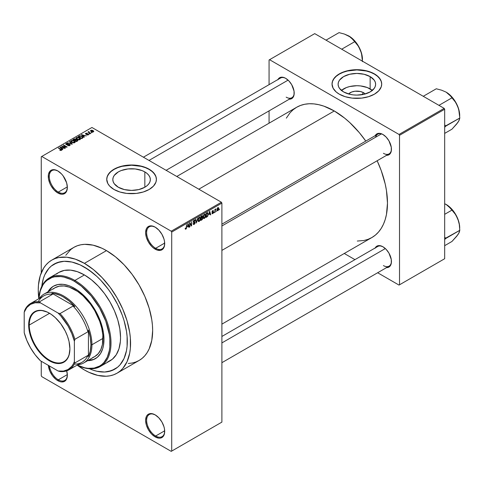<?xml version="1.0" encoding="UTF-8"?>
<svg xmlns="http://www.w3.org/2000/svg" width="484" height="484" viewBox="0 0 484 484"><rect width="100%" height="100%" fill="white"/><g stroke="black" fill="none" stroke-linecap="round" stroke-linejoin="round"><path stroke-width="0.73" d="M155.412 227.292A12.772 7.375 -120 0 0 146.634 232.792A12.772 7.375 -120 0 0 155.66 248.292L155.158 249.157A13.479 7.786 60 0 1 145.623 232.647A13.479 7.786 60 0 1 155.158 227.141L151.51 225.871L149.865 225.937L147.233 227.456L146.35 228.853L145.623 232.647L146.35 237.275L148.419 242.042L151.51 246.211L153.301 247.875L157.022 250.022L160.458 250.361L161.904 249.829L163.967 247.445L164.512 245.697L164.512 241.401L163.967 239.023L161.904 234.256L158.806 230.088L155.158 227.141A13.479 7.786 60 0 1 164.693 243.652A13.479 7.786 60 0 1 155.158 249.157L155.66 248.292A12.772 7.375 60 0 1 147.317 237.033A12.772 7.375 60 0 1 149.278 226.796A12.772 7.375 60 0 1 155.412 227.292M155.412 415.012A12.772 7.375 -120 0 0 146.634 420.511A12.772 7.375 -120 0 0 155.66 436.011L155.158 436.883A13.479 7.786 60 0 1 145.623 420.366A13.479 7.786 60 0 1 155.158 414.861L151.51 413.596L149.865 413.663L147.233 415.181L146.35 416.573L145.623 420.366L146.35 425L148.419 429.762L151.51 433.936L155.158 436.883L158.806 438.147L160.458 438.081L161.904 437.548L163.967 435.17L164.512 433.416L164.512 429.12L163.967 426.743L161.904 421.981L158.806 417.807L155.158 414.861A13.479 7.786 60 0 1 164.693 431.377A13.479 7.786 60 0 1 155.158 436.883L155.66 436.011A12.772 7.375 60 0 1 147.317 424.752A12.772 7.375 60 0 1 149.278 414.522A12.772 7.375 60 0 1 155.412 415.012M66.713 370.847A13.479 7.786 60 0 1 67.349 375.179A13.479 7.786 60 0 1 57.82 380.678L58.322 379.813A12.772 7.375 -120 0 0 67.349 374.882A12.772 7.375 60 0 1 64.705 380.442A12.772 7.375 60 0 1 58.322 379.813L67.337 374.604L58.322 379.813A12.772 7.375 60 0 1 49.416 365.977A12.772 7.375 -120 0 0 58.322 379.813L57.82 380.678A13.479 7.786 60 0 1 48.34 365.353L49.888 371.21L52.52 375.765L55.956 379.396L59.677 381.543L61.468 381.949L64.56 381.35L66.629 378.972L67.349 375.179L66.629 370.544M58.074 171.094A12.772 7.375 -120 0 0 49.289 176.587A12.772 7.375 -120 0 0 58.322 192.088L57.82 192.959A13.479 7.786 60 0 1 48.285 176.448A13.479 7.786 60 0 1 57.82 170.943L54.172 169.672L51.074 170.271L49.888 171.257L48.467 174.403L48.467 178.699L49.888 183.49L51.074 185.844L54.172 190.012L57.82 192.959L61.468 194.229L63.114 194.163L65.745 192.644L66.629 191.247L67.349 187.453L66.629 182.825L63.114 175.855L61.468 173.883L57.82 170.943A13.479 7.786 60 0 1 67.349 187.453A13.479 7.786 60 0 1 57.82 192.959L58.322 192.088A12.772 7.375 60 0 1 49.973 180.834A12.772 7.375 60 0 1 51.933 170.598A12.772 7.375 60 0 1 58.074 171.094M363.532 92.704L361.911 94.701L363.532 92.704L365.172 93.981A9.426 5.439 180 0 0 363.532 92.704A9.426 5.439 180 0 0 348.565 93.981L351.632 92.027L355.032 91.216L360.477 91.524L363.532 92.704M372.323 90.411A18.761 10.829 0 0 0 370.133 88.893L370.133 76.605A18.761 10.829 180 0 1 375.632 84.264A18.761 10.829 180 0 1 364.047 94.277A18.761 10.829 180 0 1 343.604 91.924L339.532 88.415L338.467 86.382L338.104 84.264L338.467 82.153L339.532 80.12L343.604 76.605L349.69 74.258L356.871 73.435L364.047 74.258L370.133 76.605L374.205 80.12L375.269 82.153L375.632 84.264L375.269 86.382L374.205 88.415L370.133 91.924L364.047 94.277L356.871 95.1L353.211 94.888L349.69 94.277L343.604 91.924A18.761 10.829 180 0 1 338.104 84.264A18.761 10.829 180 0 1 349.69 74.258A18.761 10.829 180 0 1 370.133 76.605L370.133 88.893A18.761 10.829 0 0 0 341.414 90.411M381.707 84.149A24.835 14.338 0 0 0 374.428 74.125L374.428 73.895A24.835 14.338 180 0 1 381.707 84.034A24.835 14.338 180 0 1 366.37 97.284A24.835 14.338 180 0 1 339.308 94.174L345.159 96.679L352.025 98.101L361.711 98.101L368.578 96.679L374.428 94.174L378.772 90.792L381.229 86.83L381.707 84.034L381.229 81.239L378.772 77.277L376.068 74.941L370.665 72.11L366.37 70.785L359.303 69.763L354.433 69.763L345.159 71.39L341.111 72.951L336.217 76.067L333.924 78.547L332.508 81.239L332.03 84.034L333.101 88.197L336.217 92.002L339.308 94.174A24.835 14.338 180 0 1 332.03 84.034A24.835 14.338 180 0 1 347.367 70.785A24.835 14.338 180 0 1 374.428 73.895L374.428 74.125A24.835 14.338 0 0 0 347.458 70.997A24.835 14.338 0 0 0 332.036 84.149M118.308 187.235A18.761 10.829 180 0 1 112.814 179.576A18.761 10.829 180 0 1 124.4 169.569A18.761 10.829 180 0 1 144.843 171.917L144.843 187.235L138.757 189.583L131.575 190.406L124.4 189.583L118.308 187.235L114.242 183.72L113.177 181.688L112.814 179.576L113.177 177.459L114.242 175.432L118.308 171.917L121.151 170.568L127.915 168.952L135.236 168.952L142 170.568L144.843 171.917L147.178 173.556L148.909 175.432L149.98 177.459L150.336 179.576L149.98 181.688L148.909 183.72L147.178 185.59L144.843 187.235L144.843 171.917A18.761 10.829 180 0 1 150.336 179.576A18.761 10.829 180 0 1 138.757 189.583A18.761 10.829 180 0 1 118.308 187.235M156.411 179.461A24.835 14.338 0 0 0 149.139 169.436L149.139 169.2A24.835 14.338 180 0 1 156.411 179.34A24.835 14.338 180 0 1 141.08 192.59A24.835 14.338 180 0 1 114.018 189.48L119.869 191.991L126.729 193.406L136.421 193.406L143.282 191.991L149.139 189.48L153.482 186.104L155.939 182.141L156.411 179.34L155.939 176.545L153.482 172.582L150.778 170.247L147.336 168.257L143.282 166.696L138.787 165.619L131.575 165.002L124.37 165.619L119.869 166.696L115.821 168.257L112.379 170.247L109.674 172.582L107.218 176.545L106.74 179.34L107.811 183.503L109.674 186.104L114.018 189.48A24.835 14.338 180 0 1 106.74 179.34A24.835 14.338 180 0 1 122.071 166.097A24.835 14.338 180 0 1 149.139 169.2L149.139 169.436A24.835 14.338 0 0 0 122.168 166.302A24.835 14.338 0 0 0 106.74 179.461M221.896 224.171L377.738 134.195A11.356 6.552 60 0 1 383.165 134.625A11.356 6.552 -120 0 0 375.638 137.22M375.197 135.665A12.064 6.964 60 0 1 382.911 134.467L379.644 133.336L378.173 133.396L376.879 133.874L375.027 135.998M277.955 79.521A12.064 6.964 60 0 1 285.669 78.329L284.005 77.555L280.932 77.252L279.637 77.73L277.786 79.86M375.197 247.947A12.064 6.964 60 0 1 382.911 246.755L379.644 245.618L378.173 245.678L376.879 246.156L375.027 248.286M67.337 186.884L58.322 192.088L67.337 186.884M164.681 430.802L155.66 436.011L164.681 430.802M164.681 243.083L155.66 248.292L164.681 243.083M128.248 363.484L132.138 363.036L135.774 362.02L139.132 360.447A65.286 37.691 -120 0 0 149.139 308.133A65.286 37.691 -120 0 0 106.486 250.609L84.41 263.35A65.286 37.691 60 0 1 127.062 320.88A65.286 37.691 60 0 1 117.055 373.194A65.286 37.691 60 0 1 84.41 369.964A65.286 37.691 60 0 1 77.156 365.111L84.41 369.964L88.935 372.317L97.81 375.402L106.171 376.231L110.056 375.784L113.698 374.767L117.055 373.194L120.093 371.077L122.797 368.433L127.062 361.681L129.688 353.193L130.353 348.407L130.353 337.953L129.688 332.399L127.062 320.88L122.797 309.203L117.055 297.811L110.056 287.145L102.076 277.61L93.418 269.576L84.41 263.35L106.486 250.609L101.967 248.25L93.091 245.164L84.73 244.335L80.84 244.783L77.204 245.799L73.846 247.372L70.803 249.496L65.776 255.28M176.781 176.472L296.68 107.248A75.22 43.427 -120 0 1 334.287 110.975L344.662 118.144L349.726 122.537L359.364 132.701L365.789 141.092A75.22 43.427 -120 0 0 334.287 110.975L198.815 189.19L334.287 110.975L323.911 106.165L318.847 104.707L313.934 103.903L309.216 103.751L304.738 104.266L300.546 105.439L296.68 107.248L293.177 109.693L290.067 112.742L286.334 118.138M357.295 241.044L363.841 240.518L368.028 239.344L371.9 237.529A75.22 43.427 -120 0 0 377.145 160.761L381.198 170.519L385.185 183.95L386.456 190.527L387.478 203.099L386.456 214.491L385.185 219.603L383.425 224.261L381.198 228.424L378.512 232.042L375.402 235.091L371.9 237.529L221.896 324.135M221.896 336.459L377.738 246.483A11.356 6.552 60 0 1 383.165 246.907M143.403 157.203L280.496 78.057A11.356 6.552 60 0 1 285.923 78.481M41.805 286.286A60.669 35.029 60 0 1 54.075 264.113A60.669 35.029 60 0 1 84.41 267.12A60.669 35.029 60 0 1 124.049 320.583A60.669 35.029 60 0 1 114.744 369.201A60.669 35.029 60 0 1 89.413 368.741L92.783 370.072L89.413 368.741A60.669 35.029 60 0 0 114.744 369.201L108.247 371.609L104.635 372.021L96.867 371.252L92.783 370.072L96.867 371.252L104.635 372.021L111.629 370.665L117.576 367.229L114.744 369.201A60.669 35.029 60 0 0 124.049 320.583A60.669 35.029 60 0 0 84.41 267.12L92.783 272.903L96.867 276.443L100.829 280.369L108.247 289.226L111.629 294.078L117.576 304.375L122.246 315.151L124.049 320.583L126.487 331.286L127.104 336.453L127.104 346.163L126.487 350.616L124.049 358.499L120.08 364.773L117.576 367.229L120.08 364.773L124.049 358.499L126.487 350.616L127.104 346.163L127.104 336.453L126.487 331.286L124.049 320.583L122.246 315.151L117.576 304.375L111.629 294.078L108.247 289.226L100.829 280.369L96.867 276.443L88.614 269.788L80.205 264.929L84.41 267.12A60.669 35.029 60 0 0 54.075 264.113L60.579 261.705L64.191 261.293L71.959 262.062L80.205 264.929L71.959 262.062L64.191 261.293L57.197 262.649L51.25 266.085L54.075 264.113A60.669 35.029 60 0 0 41.805 286.286L43.36 278.572L44.776 274.815L48.739 268.541L51.25 266.085L48.739 268.541L44.776 274.815L43.36 278.572L41.805 286.286M221.896 422.108L221.896 203.099L171.717 232.066L171.717 451.076L221.896 422.108L171.215 451.366L41.763 376.625L41.261 375.753L41.261 361.27L41.261 375.753L41.763 376.625L171.215 451.366L221.896 422.108L221.896 203.099L221.394 202.227L171.215 231.195L41.763 156.459L91.936 127.486L221.394 202.227L221.896 203.099L171.717 232.066L171.717 451.076L221.896 422.108M216.511 210.843L216.191 211.605L216.511 210.843M215.235 210.625L214.914 212.343L214.914 209.391L215.235 209.209L215.235 209.675L215.918 208.919L215.235 210.625L215.918 208.919L215.235 209.675L215.235 209.209L214.914 209.391L214.914 212.343L215.235 212.155L214.914 210.443L215.235 210.625M214.321 212.101L214.001 212.869L214.321 212.101M213.498 212.258L212.682 211.78L213.456 212.645L212.887 213.547L212.167 213.704L211.95 213.16L212.657 213.269L213.178 212.615L212.052 212.173L212.434 210.824L213.335 210.613L213.456 211.024L212.657 211.066L212.319 211.689L213.317 211.738L213.498 212.258L212.313 211.623L212.724 211.024L213.456 211.024L212.718 210.607L211.998 211.865L213.184 212.512L212.754 213.22L211.95 213.16L212.73 213.656L211.956 213.208L212.73 213.656L213.498 212.258L212.785 211.762M209.052 214.515L209.747 211.272L210.764 214.739L210.431 214.932L210.153 213.88L209.052 214.515L210.153 213.88L210.431 214.932L210.764 214.739L209.747 211.272L209.052 214.515M203.51 218.344L204.423 218.453L203.256 217.776L204.423 218.453L203.679 218.502L203.262 217.818L203.522 215.404L204.423 214.291L205.301 214.333L205.422 217.092L204.423 218.453L205.337 217.304L205.658 215.664L205.156 214.224L204.423 214.291L203.195 217.134L203.703 218.52M198.265 221.369L199.178 221.478L198.01 220.801L199.178 221.478L198.434 221.533L198.017 220.843L198.277 218.435L199.178 217.316L200.055 217.364L200.176 220.117L199.178 221.478L200.092 220.329L200.412 218.689L199.91 217.249L199.178 217.316L197.944 220.166L198.458 221.545M185.88 228.684L185.493 228.061L185.172 228.303L185.366 229.168L185.868 229.168L185.209 228.787L185.868 229.168L185.336 229.132L185.172 228.303L185.493 228.061L185.717 228.726L186.177 228.327L186.588 224.637L186.473 228.345L185.868 229.168L186.588 227.395L186.588 224.637L186.225 228.176L185.88 228.684L185.178 228.43M187.52 226.948L188.216 223.699L189.232 227.165L188.899 227.359L188.621 226.306L187.52 226.948L188.621 226.306L188.899 227.359L189.232 227.165L188.216 223.699L187.52 226.948M189.916 223.529L189.601 226.96L189.601 222.9L189.94 222.707L191.289 225.181L191.603 221.745L191.603 225.798L191.265 225.998L189.916 223.529L191.265 225.998L191.603 225.798L191.603 221.745L191.289 225.181L189.94 222.707L189.601 222.9L189.601 226.96L189.916 226.772L189.601 226.591L189.916 226.772L189.601 223.342L189.916 223.529M194.199 223.88L193.431 223.378L193.11 223.614L193.449 224.467L194.169 224.37L195.167 222.622L194.151 222.035L195.167 222.622L195.1 223.112L194.562 224.068L193.539 224.509L193.11 223.614L193.431 223.378L193.636 223.929L194.12 223.923L194.84 222.731L193.437 222.489L193.213 221.66L193.745 220.529L194.677 220.111L195.07 220.898L194.12 220.71L193.539 221.914L194.895 221.974L195.167 222.622L194.677 221.932L193.624 222.065L194.12 220.71L195.07 220.898L194.78 220.153L194.114 220.244L193.201 221.878L194.846 222.815L194.199 223.88L193.11 223.626M197.732 218.205L196.419 223.021L195.469 219.512L195.802 219.319L196.552 222.465L197.732 218.205L196.552 222.465L195.802 219.319L195.469 219.512L196.419 223.021L197.732 218.205M202.826 218.127L202.348 219.494L200.866 220.45L200.866 216.396L202.5 215.725L202.391 217.389L202.826 218.127L202.391 217.389L202.475 215.707L200.866 216.396L200.866 220.45L201.858 219.881L201.447 219.645L201.858 219.881L202.826 218.127L201.804 217.54L202.826 218.127M208.253 214.134L207.757 216.215L206.111 217.425L206.111 213.365L207.721 212.651L208.253 213.995L207.509 212.633L206.111 213.365L206.111 217.425L207.049 216.88L206.638 216.644L207.049 216.88L208.253 214.134L207.92 213.94L208.253 214.134M218.75 208.622L218.284 210.298L217.274 210.715L216.977 209.421L217.437 208.029L218.272 207.545L218.707 208.138L218.75 208.622L217.854 207.642L216.965 209.681L217.854 210.697L217.007 210.207L217.854 210.697L218.75 208.622L218.393 208.422L218.75 208.622M219.524 209.1L219.204 209.862L219.524 209.1M41.261 156.749L41.261 272.807L41.261 156.749L41.763 156.459L171.215 231.195L171.717 232.066L171.215 231.195L221.394 202.227L91.936 127.486L41.261 156.749M92.075 132.622L91.252 132.519L92.075 132.622M89.885 133.887L89.062 133.784L89.885 133.887M84.337 137.093L83.563 136.325L84.67 135.689L86.327 135.944L81.457 134.697L83.998 137.287L84.337 137.093L83.563 136.325L84.67 135.689L86.327 135.944L81.457 134.697L83.998 137.287L84.337 137.093M78.565 139.84L80.271 139.452L80.054 138.297L77.791 137.317L76.169 137.746L76.478 138.938L78.565 139.84L80.035 139.628L80.411 138.793L79.467 137.88L76.43 137.547L76.006 138.146L77.047 139.325L78.565 139.84M73.32 142.871L75.026 142.477L74.808 141.328L72.788 140.378L70.924 140.777L71.233 141.969L73.32 142.871L74.784 142.659L75.165 141.818L74.221 140.911L71.184 140.578L70.761 141.177L71.801 142.357L73.32 142.871M69.781 145.551L70.18 144.807L69.472 144.256L66.314 144.25L66.604 143.7L67.851 143.766L67.911 143.445L66.58 143.318L65.739 143.893L66.568 144.752L69.369 144.535L69.702 144.94L69.315 145.339L67.536 145.472L69.109 145.781L70.222 144.994L69.757 144.389L66.502 144.407L66.538 143.736L68.129 143.554L66.114 143.5L65.721 144.014L66.169 144.583L69.442 144.577L69.394 145.297L67.536 145.472L69.781 145.551M62.805 149.52L62.031 148.757L63.138 148.116L64.795 148.37L59.931 147.124L62.472 149.713L62.805 149.52L62.031 148.757L63.138 148.116L64.795 148.37L60.264 146.93L59.931 147.124L62.472 149.713L62.805 149.52M61.474 150.343L61.02 149.247L61.02 149.635L61.02 149.247L58.322 148.056L61.159 149.744L61.081 150.482L61.081 150.1L59.689 150.113L61.135 150.476L61.68 149.756L58.637 147.874L58.322 148.056L61.214 149.834L59.689 150.113L60.724 150.488L61.758 149.98M65.479 147.977L62.672 146.356L67.167 147.003L63.658 144.976L63.337 145.158L66.151 146.785L61.65 146.132L65.165 148.158L65.479 147.977L62.672 146.356L66.828 147.203L67.167 147.003L63.658 144.976L63.337 145.158L66.151 146.785L61.65 146.132L65.479 147.977M72.291 144.044L69.787 141.437L69.448 141.63L71.711 143.905L67.524 142.744L71.983 144.226L72.291 144.044L69.787 141.437L69.448 141.63L71.711 143.905L67.524 142.744L72.291 144.044M76.061 139.682L75.667 139.059L75.667 140.197L75.667 139.059L73.907 139.053L73.907 139.531L73.907 139.053L72.915 139.628L76.43 141.655L77.827 140.747L77.361 139.93L74.784 138.817L72.915 139.628L76.43 141.655L77.882 140.56L77.361 139.93L76.079 139.58M82.613 138.085L82.994 137.184L81.209 135.974L79.787 135.792L78.16 136.603L81.675 138.63L83.097 137.504L82.044 136.367L79.624 135.829L78.16 136.603L81.675 138.63L82.613 138.085M88.336 134.836L88.282 133.911L88.282 134.861L88.282 133.911L86.781 133.874L86.267 134.322L85.952 133.935L85.952 134.268L86.055 133.517L87.15 133.306L85.68 133.312L85.68 134.147L85.68 133.312L85.686 134.153L88.028 134.135L87.997 134.975L87.997 134.612L86.739 134.812L88.415 134.788L88.675 134.37L88.209 133.868L85.952 133.935L86.055 133.517L87.15 133.306L86.612 133.136L85.438 133.505L86.043 134.286L88.106 134.183L87.888 134.661L87.011 134.6L86.739 134.812L87.114 134.945L88.076 134.951L88.675 134.401M90.798 133.36L88.965 132.211L89.02 131.545L88.511 131.69L88.651 132.12L87.925 132.072L90.478 133.548L90.798 133.36L89.014 132.265L89.02 131.545L88.578 131.642L88.651 132.12L87.925 132.072L90.798 133.36M93.466 131.872L93.007 130.583L93.007 130.976L93.007 130.583L90.823 130.347L90.823 131.327L90.823 130.347L91.252 131.624L93.466 131.872L93.721 131.188L92.777 130.456L91.67 130.166L90.629 130.492L90.744 131.255L92.002 131.951L93.212 131.981L93.787 131.424M269.062 59.992L269.062 84.658L269.062 59.992L314.721 33.632L444.173 108.368L399.016 134.443L269.564 59.701L399.016 134.443L399.518 135.308L399.518 284.792L444.675 258.722L444.675 109.239L399.518 135.308L399.518 284.792L399.016 285.082L377.653 272.746L399.016 285.082L444.675 258.722L399.016 285.082L444.675 258.722L444.675 109.239L444.173 108.368L444.675 109.239L399.518 135.308L399.016 134.443L444.173 108.368L314.721 33.632L269.062 59.992M269.062 110.878L269.062 123.196L269.062 110.878M354.947 259.642L344.275 253.477L354.947 259.642M386.171 267.591L388.942 267.053L390.001 266.17L391.278 263.356L391.278 259.515L388.942 253.12L386.171 249.387L382.911 246.755A12.064 6.964 60 0 1 391.441 261.529A12.064 6.964 60 0 1 386.547 267.616M288.93 99.159L291.701 98.627L293.552 96.498L294.036 94.931L294.036 91.089L291.701 84.694L288.93 80.961L285.669 78.329A12.064 6.964 60 0 1 294.199 93.103A12.064 6.964 60 0 1 289.305 99.19M386.171 155.303L388.942 154.765L390.001 153.888L391.278 151.069L391.278 147.227L388.942 140.838L386.171 137.105L382.911 134.467A12.064 6.964 60 0 1 391.441 149.247A12.064 6.964 60 0 1 386.547 155.328M391.435 148.945A11.356 6.552 60 0 1 389.088 153.864A11.356 6.552 60 0 1 383.413 153.301A11.356 6.552 -120 0 0 391.435 148.951M294.193 92.807A11.356 6.552 60 0 1 291.846 97.72A11.356 6.552 60 0 1 286.171 97.157A11.356 6.552 -120 0 0 294.193 92.807M383.413 265.583A11.356 6.552 -120 0 0 391.435 261.233A11.356 6.552 60 0 1 389.088 266.146M117.055 373.194L139.132 360.447L142.175 358.329L144.873 355.686L147.203 352.54L149.139 348.934L151.764 340.452L152.654 330.56L152.43 325.212L151.764 319.652L149.139 308.133L144.873 296.456L139.132 285.064L132.138 274.398L124.152 264.863L115.495 256.829L106.486 250.609A65.286 37.691 -120 0 0 73.846 247.372L51.77 260.12A65.286 37.691 60 0 1 84.41 263.35L75.407 259.176L66.744 257.21L58.764 257.53L55.128 258.547L51.77 260.12L48.727 262.237L46.028 264.881L43.699 268.027L40.239 275.68L38.472 284.907L38.248 290.007L38.823 298.713A65.286 37.691 60 0 1 51.77 260.12M164.693 243.355A12.772 7.375 60 0 1 162.049 248.921A12.772 7.375 60 0 1 155.66 248.292A12.772 7.375 -120 0 0 164.693 243.361M164.693 431.081A12.772 7.375 60 0 1 162.049 436.641A12.772 7.375 60 0 1 155.66 436.011A12.772 7.375 -120 0 0 164.693 431.081M67.349 187.157A12.772 7.375 60 0 1 64.705 192.723A12.772 7.375 60 0 1 58.322 192.088A12.772 7.375 -120 0 0 67.349 187.157M156.411 179.576L155.939 176.775L154.523 174.089L152.23 171.608L149.139 169.436L145.375 167.652L141.08 166.327L131.575 165.238L122.071 166.327L117.781 167.652L114.018 169.436L110.927 171.608L108.634 174.089L107.218 176.775L106.74 179.576M381.707 84.264L381.229 81.469L379.813 78.777L377.52 76.303L374.428 74.125L370.665 72.346L366.37 71.021L356.871 69.926L347.367 71.021L343.071 72.346L339.308 74.125L336.217 76.303L333.924 78.777L332.508 81.469L332.03 84.264M372.468 90.532L367.289 87.543L360.532 85.928L356.871 85.716L349.69 86.545L346.447 87.543L341.268 90.532M61.159 149.744L61.081 150.1M60.264 147.469L60.264 146.93L60.264 147.469M62.031 149.266L62.031 148.757L62.031 149.266M61.728 148.455L61.008 147.693L61.008 148.225L60.488 147.227L60.488 147.693L60.488 147.227L62.617 147.947L62.617 148.419L62.617 147.947L61.728 148.455L61.728 148.957L60.488 147.227L62.617 147.947L61.728 148.455M61.988 146.331L61.988 145.938L61.988 146.331M63.658 145.345L63.658 144.976L63.658 145.345M62.672 146.725L62.672 146.356L62.672 146.725M67.808 145.611L67.808 145.267L67.808 145.611M69.394 145.714L69.394 145.297L69.394 145.714M69.442 144.577L69.394 145.297M66.114 144.553L66.114 143.5L66.114 144.553M66.502 144.407L66.538 143.736M67.7 144.734L67.7 144.395L67.7 144.734M68.432 144.516L68.432 144.184L68.432 144.516M69.757 145.563L69.757 144.389L69.757 145.563M69.787 141.969L69.787 141.437L69.787 141.969M71.184 141.927L71.184 140.578L71.184 141.927M74.221 141.298L74.221 140.911L74.221 141.298M75.165 142.284L75.165 141.818L75.165 142.284M72.122 142.175L71.596 140.814L72.963 140.705L73.889 141.086L74.373 142.423L74.373 142.828L74.373 142.423L72.122 142.175L72.122 142.526L71.275 141.249L72.068 140.656L73.683 140.971L74.681 141.897L73.816 142.586L72.122 142.175M71.275 142L71.596 140.814M74.687 142.707L74.687 141.969L74.373 142.423M77.361 141.122L77.361 139.93L77.016 141.316L77.016 140.844L76.339 141.237L75.105 140.523L75.105 140.892L75.734 140.16L77.041 140.112L77.301 140.626L76.339 141.606L75.105 140.523L76.375 139.943L77.301 140.626M74.693 140.287L73.647 139.682L73.647 140.051L74.203 139.362L75.407 139.277L75.595 140.239L75.595 139.731L74.693 140.656L73.647 139.682L75.407 139.277L75.595 139.731L74.693 140.287M75.407 139.277L75.595 139.731M76.43 138.896L76.43 137.547L76.43 138.896M79.467 138.273L79.467 137.88L79.467 138.273M80.411 139.253L80.411 138.793L80.411 139.253M77.367 139.144L76.841 137.783L78.208 137.68L79.134 138.055L79.618 139.392L79.618 139.797L79.618 139.392L77.367 139.144L77.367 139.495L76.52 138.218L77.313 137.625L78.928 137.946L79.927 138.872L79.061 139.561L77.367 139.144M76.52 138.975L76.841 137.783M79.933 139.682L79.933 138.944L79.618 139.392M79.055 136.555L79.055 136.083L79.055 136.555M79.624 136.234L79.624 135.829L79.624 136.234M82.044 136.754L82.044 136.367L82.044 136.754M82.449 137.117L82.159 138.351L82.159 137.873L81.584 138.206L78.892 136.651L80.229 136.077L81.929 136.676L82.449 137.117L81.584 138.575L81.584 138.206L78.892 136.651L78.892 137.02L79.981 136.101L81.717 136.548L82.449 137.117L82.576 138.109M81.796 135.036L81.796 134.504L81.796 135.036M83.563 136.839L83.563 136.325L83.563 136.839M83.26 136.028L82.534 135.266L82.534 135.792L82.02 134.794L82.02 135.266L82.02 134.794L84.149 135.514L84.149 135.986L84.149 135.514L83.26 136.028L83.26 136.53L82.02 134.794L84.149 135.514L83.26 136.028M88.028 134.135L87.997 134.612M85.68 133.312L85.686 134.153M85.952 133.935L86.055 133.517M89.383 133.965L89.383 133.596L89.383 133.965M88.245 132.253L88.245 131.884L88.245 132.253M88.651 132.489L88.651 132.12L88.651 132.489M88.578 131.642L88.651 132.12M89.014 132.259L89.014 131.914M89.473 132.967L89.473 132.598L89.473 132.967M91.573 132.701L91.573 132.332L91.573 132.701M90.823 130.347L90.502 130.789M91.573 131.436L91.18 130.559L92.71 130.777L93.109 131.66L93.109 132.011L93.109 131.66L91.573 131.436L91.573 131.787L91.004 130.849L91.567 130.456L93.285 131.43L92.716 131.763L91.573 131.436M90.998 131.46L91.18 130.559M77.041 140.112L77.355 140.487M186.267 227.208L186.588 227.395L186.267 227.208M185.366 229.168L185.868 229.168M188.778 226.905L189.232 227.165L188.778 226.905M188.216 226.07L188.621 226.306L188.216 226.07M187.629 226.409L187.84 224.074L188.518 225.895L187.381 226.27L188.518 225.895L188.07 224.207L187.629 226.409M190.605 224.782L191.289 225.181L190.605 224.782M190.95 225.417L191.603 225.798L190.95 225.417M194.169 224.37L193.116 223.765L194.169 224.37M194.03 222.065L194.846 222.815M193.207 222.017L194.048 222.507L193.207 222.017M193.455 222.507L194.048 222.507M194.03 220.299L195.07 220.898L194.03 220.299M194.12 220.71L194.756 221.14M193.207 221.823L193.648 222.077M194.126 222.047L193.624 222.065M196.056 221.684L196.431 221.902L196.056 221.684M196.214 222.271L196.552 222.465L196.214 222.271M200.067 218.496L200.412 218.689L200.067 218.496M199.184 217.788L199.952 218.024L199.311 217.727L198.561 218.502L198.452 220.886L199.178 221.006L197.956 219.809L198.265 219.984L199.184 217.788L198.833 217.588L199.952 218.024L200.092 218.865L199.178 221.006L197.986 220.674M201.852 215.828L202.736 216.336L201.852 215.828M201.743 216.366L201.187 216.687L201.187 217.897L202.391 217.389L202.415 216.59L201.187 217.897L200.866 216.499L201.743 216.366L201.332 216.13L202.415 216.59L202.227 216.179L201.743 216.366L202.415 216.59M201.816 218.006L201.187 218.369L201.187 219.797L200.866 218.187L201.816 218.006L201.404 217.77L202.506 218.314L202.191 219.161L201.187 219.797L200.866 219.609L201.187 219.797L202.439 218.75L202.469 218.036L201.816 218.006L202.506 218.314M205.319 215.465L205.658 215.664L205.319 215.465M204.429 214.763L205.198 214.999L204.684 214.666L203.885 215.326L203.703 217.854L204.423 217.975L203.201 216.778L203.51 216.959L204.429 214.763L204.079 214.557L205.198 214.999L205.337 215.834L204.423 217.975L203.232 217.649M207.454 213.148L206.432 213.656L206.432 216.765L207.757 215.543L207.902 213.771L207.454 213.148L207.811 215.38L207.007 216.433L206.111 216.578L206.432 216.765L206.111 213.474L207.454 213.148L206.971 212.869L207.606 213.19L207.013 212.845M210.31 214.472L210.764 214.739L210.31 214.472M209.741 213.644L210.153 213.88L209.741 213.644M209.155 213.982L209.372 211.641L210.044 213.468L208.913 213.837L210.044 213.468L209.602 211.774L209.155 213.982M212.204 213.728L212.73 213.656M212.754 213.22L212.27 212.918M212.01 211.665L213.099 212.294L212.01 211.665M211.998 211.865L212.785 212.313M213.456 211.024L212.724 210.601M212.73 211.024L213.135 211.26M214.914 209.493L215.235 209.675L214.914 209.493M215.416 209.155L215.828 209.391L215.416 209.155M214.914 209.772L215.295 209.989L214.914 209.772M217.322 210.746L217.854 210.697M218.405 207.594L217.854 207.642M217.848 208.066L217.34 208.937L217.389 210.141L217.945 210.219L218.405 209.203L218 208.005L218.429 208.834L217.867 210.268L216.983 209.318L217.286 209.493L217.848 208.066L217.546 207.89L218.187 208.041L217.691 207.757M217.867 210.268L216.977 209.977M199.178 221.006L200.001 219.712L199.952 218.024M204.423 217.975L205.246 216.687L205.198 214.999M93.66 359.43L88.155 360.38A41.866 24.17 -120 0 0 95.56 358.559M74.379 288.264A41.866 24.17 60 0 1 101.725 325.157A41.866 24.17 60 0 1 95.312 358.711A41.866 24.17 60 0 1 87.652 360.671L93.158 359.721L97.26 357.349L100.484 353.641L102.705 348.728L103.413 345.885L103.981 339.544L103.413 332.544L101.725 325.157L98.99 317.673L95.312 310.365L90.823 303.522L82.97 294.702L77.277 290.11L71.475 286.758L68.601 285.59L63.047 284.326L57.929 284.531L53.446 286.195A41.866 24.17 60 0 1 74.379 288.264M100.424 366.406A51.092 29.5 60 0 1 77.138 365.099A51.092 29.5 -120 0 0 110.987 341.704A51.092 29.5 -120 0 0 74.881 280.448A51.092 29.5 60 0 1 108.253 325.466A51.092 29.5 60 0 1 100.424 366.406L109.959 360.901A51.092 29.5 -120 0 0 117.787 319.96A51.092 29.5 -120 0 0 84.41 274.942L74.881 280.448L74.379 281.313A50.384 29.088 60 0 1 109.971 341.383A50.384 29.088 60 0 1 77.18 365.081L84.718 367.786L88.009 368.33L94.168 368.082L99.565 366.086L101.912 364.446L103.999 362.407L107.291 357.198L109.317 350.652L109.832 346.949L109.832 338.885L109.317 334.595L105.796 321.201L99.565 307.909L91.167 295.869L81.324 286.117L74.379 281.313L70.882 279.498L64.033 277.114L60.742 276.576L54.583 276.818L51.776 277.604L46.839 280.454L44.758 282.493L42.955 284.919L40.287 290.83L38.859 298.707A50.384 29.088 60 0 1 74.379 281.313L74.881 280.448A51.092 29.5 -120 0 0 38.823 298.731A51.092 29.5 60 0 1 49.332 277.913A51.092 29.5 60 0 1 74.881 280.448L84.41 274.942A51.092 29.5 -120 0 0 58.866 272.413L64.342 270.387L70.585 270.132L77.361 271.675L84.41 274.942L91.458 279.812L98.234 286.098L104.483 293.558L109.959 301.907L114.448 310.825L117.787 319.96L119.844 328.975L120.54 337.517L120.365 341.504L118.985 348.728L116.275 354.718L112.336 359.243L107.333 362.135M53.155 289.039L55.007 287.75A39.736 22.942 60 0 1 74.881 289.716A39.736 22.942 60 0 1 100.835 324.734A39.736 22.942 60 0 1 94.749 356.575L92.704 357.531M56.483 274.071L58.866 272.413L49.332 277.913M47.916 291.84L49.761 289.25L53.446 286.195A41.866 24.17 60 0 0 47.916 291.84M51.994 287.26L48.418 291.549A41.866 24.17 -120 0 1 53.694 286.05M43.971 294.121A39.736 22.942 60 0 1 74.59 304.769A39.736 22.942 60 0 1 91.936 344.759L102.977 338.383L91.936 344.759A39.736 22.942 -120 0 0 71.027 301.32A39.736 22.942 -120 0 0 39.416 298.386A39.736 22.942 60 0 1 43.971 294.121L55.007 287.75L59.266 286.171L64.124 285.977L69.394 287.175L77.634 291.459L83.036 295.821L90.49 304.194L94.749 310.692L99.662 321.176L101.767 328.267L102.844 335.128L102.439 344.402L100.835 349.563L98.24 353.677L94.749 356.575L83.708 362.946A39.736 22.942 60 0 1 77.736 364.754A39.736 22.942 -120 0 0 91.936 344.759L90.931 344.759A39.029 22.53 60 0 1 88.427 356.581L87.925 355.413A38.321 22.125 60 0 1 74.33 364.083M456.902 123.577L458.741 121.103L459.8 118.029L459.292 112.143L457.888 106.77A19.197 11.084 -120 0 0 446.133 92.142L450.761 96.195L455.353 102.003L457.888 106.77A19.197 11.084 -120 0 1 459.709 115.658L458.675 109.063L455.728 102.275L451.324 96.334L446.133 92.142L441.644 90.199L436.29 88.778L423.264 96.298L436.29 88.778L441.644 90.199L446.133 92.142L449.509 94.737L451.965 97.828L438.94 105.349L451.965 97.828L455.353 102.003L457.888 106.77L458.735 109.396L459.8 118.029L445.655 125.894A22.034 12.723 60 0 1 445.655 126.27L444.675 127.268L445.752 126.136L459.8 118.029L459.298 119.959L457.888 122.446L451.965 129.18L444.675 133.384L451.965 129.18L456.757 123.934L458.675 121.06M445.655 125.894L444.675 124.86L445.655 125.894A22.034 12.723 -120 0 1 445.655 126.27L445.655 125.894M381.398 133.893L221.896 225.986L381.398 133.893M385.331 248.558L221.896 342.914L385.331 248.558M148.999 160.434L288.089 80.126L148.999 160.434M49.441 313.209A28.738 16.595 -120 0 0 29.27 325.03L28.665 325.03A29.167 16.837 60 0 1 49.289 313.124A29.167 16.837 60 0 1 69.908 348.843L69.024 355.244L67.476 358.662L63.87 362.195L60.748 363.351L55.273 363.181L51.31 361.802L47.269 359.467L43.3 356.266L37.831 350.12L34.709 345.352L31.103 337.663L29.554 332.454L28.665 325.03L29.064 320.614L30.238 316.82L32.144 313.807L36.203 310.976L41.394 310.377L47.269 312.071L51.31 314.406L55.273 317.607L60.748 323.748L65.231 331.032L67.476 336.211L69.024 341.414L69.908 348.843A29.167 16.837 60 0 1 49.289 360.749A29.167 16.837 60 0 1 28.665 325.03L29.27 325.03A28.738 16.595 60 0 1 35.217 311.871A28.738 16.595 60 0 1 49.441 313.209M49.586 313.299L29.27 325.03L49.586 313.299M38.296 301.677A38.321 22.125 60 0 1 52.599 294.236L51.842 293.219A39.029 22.53 60 0 1 74.832 306.493L69.224 301.084L63.337 296.958L60.379 295.434L54.595 293.552L51.842 293.219L74.832 306.493L73.072 306.051A38.321 22.125 60 0 1 87.925 331.782L88.427 330.034A39.029 22.53 60 0 1 90.931 344.759L90.302 337.596L88.427 330.034L88.427 356.581L90.302 351.184L90.931 344.759L91.936 344.759A39.736 22.942 60 0 1 83.708 362.946M30.631 303.462L43.675 295.93A38.321 22.125 -120 0 1 52.599 294.236L39.555 301.768L40.468 302.875A37.607 21.713 60 0 0 24.2 312.265L24.702 310.347A38.321 22.125 60 0 1 30.631 303.462A38.321 22.125 60 0 1 39.555 301.768A38.321 22.125 -120 0 0 24.702 310.347L24.2 312.265L24.2 332.635L26.783 340.3L30.486 347.79L35.12 354.748L40.468 360.81L58.11 370.998L60.022 371.524A38.321 22.125 -120 0 0 74.881 362.946L74.379 361.602L74.379 341.232L74.881 339.314L87.925 331.782L88.427 330.034L88.427 356.581L87.925 355.413L74.881 362.946A38.321 22.125 60 0 1 68.952 369.83A38.321 22.125 60 0 1 60.022 371.524L58.11 370.998L63.452 371.101L68.093 369.504L71.795 366.285L73.235 364.113L74.379 361.602L74.379 341.232L71.795 333.573L68.093 326.077L60.851 315.961L58.11 313.057L40.468 302.875L39.555 301.768L52.599 294.236L51.842 293.219L74.832 306.493L73.072 306.051L60.022 313.584L58.11 313.057L40.468 302.875L35.12 302.766L30.486 304.363L26.783 307.582L24.2 312.265L24.2 332.635A37.607 21.713 60 0 0 40.468 360.81L58.11 370.998A37.607 21.713 60 0 0 74.379 361.602L74.881 362.946L87.925 355.413A38.321 22.125 -120 0 1 81.996 362.298L68.952 369.83M87.925 331.782A38.321 22.125 -120 0 0 73.072 306.051L60.022 313.584A38.321 22.125 60 0 1 74.881 339.314L87.925 331.782M69.908 348.668A28.738 16.595 60 0 1 63.961 361.651A28.738 16.595 60 0 1 41.812 353.949A28.738 16.595 60 0 1 29.27 325.03A28.738 16.595 -120 0 0 49.513 360.181A28.738 16.595 -120 0 0 69.908 348.668M74.881 339.314A38.321 22.125 -120 0 0 60.022 313.584L58.11 313.057A37.607 21.713 60 0 1 74.379 341.232L74.881 339.314M459.709 230.257L459.588 225.828L458.675 221.345L455.728 214.563L451.324 208.622L447.906 205.585L444.675 203.673L447.984 205.664L451.965 210.11L444.675 214.321L451.965 210.11L455.353 214.291L457.888 219.052L459.292 224.431L459.8 230.311L445.655 238.558A22.034 12.723 -120 0 0 445.655 238.37L444.675 238.37L445.655 238.37A22.034 12.723 60 0 1 445.655 238.558L444.675 239.55L445.752 238.424L444.675 237.148L445.655 238.182A22.034 12.723 60 0 1 445.655 238.37A22.034 12.723 -120 0 0 445.655 238.182L459.8 230.311L459.298 232.247L457.888 234.728L451.965 241.462L444.675 245.672L451.965 241.462L456.757 236.216L458.675 233.342M459.709 227.94A19.197 11.084 -120 0 0 457.888 219.052A19.197 11.084 -120 0 0 446.133 204.429L446.018 204.363M456.902 235.865L458.741 233.385L459.8 230.311L459.292 224.431L457.888 219.052L455.353 214.291L450.761 208.483L446.133 204.429A19.197 11.084 -120 0 0 446.066 204.393M348.825 35.961A19.197 11.084 -120 0 1 348.891 36.004L344.402 34.055L339.048 32.634L326.022 40.154L339.048 32.634L344.402 34.055L350.743 37.238L354.724 41.684L341.698 49.205L354.724 41.684L358.112 45.865L360.647 50.626A19.197 11.084 -120 0 1 362.468 59.514L361.433 52.919L360.647 50.626L362.05 56.005L362.468 61.643L361.494 53.258L358.487 46.137L354.088 40.196L348.891 36.004L353.52 40.057L358.112 45.865L360.647 50.626A19.197 11.084 -120 0 0 348.891 36.004L348.776 35.937M390.624 265.262L221.896 362.679M286.171 78.62L285.669 78.329M383.413 134.758L382.911 134.467M61.226 149.895L61.226 150.451M69.708 144.916L69.708 145.587M66.248 144.075L66.248 144.625M75.661 139.567L75.661 140.203M88.203 134.364L88.203 134.903M85.831 133.778L85.831 134.219M88.911 132.072L88.911 132.64M194.562 220.643L193.999 220.317M199.729 217.752L199.087 217.376M202.276 216.197L201.743 215.894M202.336 217.873L201.78 217.552M204.98 214.721L204.333 214.345M212.422 213.269L212.071 213.069M213.014 210.976L212.555 210.715M95.814 358.42L95.312 358.711M53.948 285.905L53.446 286.195M389.088 153.864L221.896 250.391M166.115 170.314L291.846 97.72"/></g></svg>
